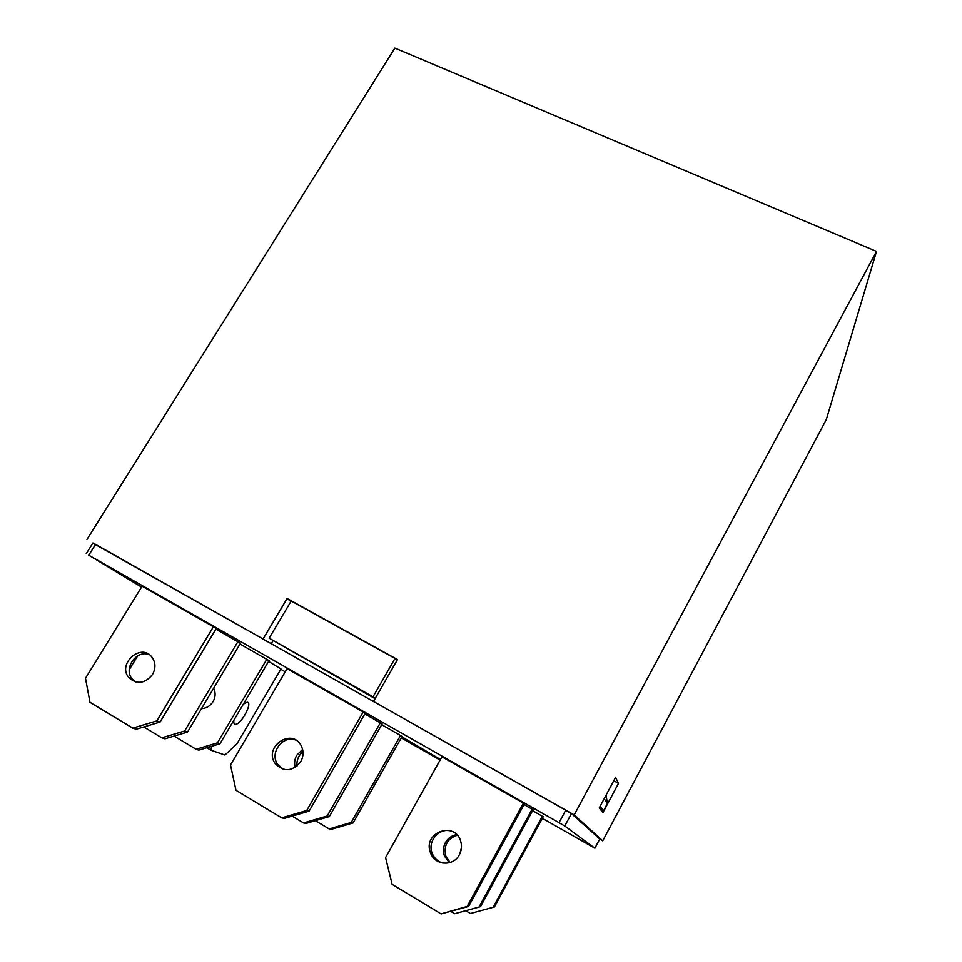 <?xml version="1.0" encoding="UTF-8"?>
<svg xmlns="http://www.w3.org/2000/svg" width="962" height="962" viewBox="0 0 962 962"><rect width="100%" height="100%" fill="white"/><g stroke="black" fill="none" stroke-linecap="round" stroke-linejoin="round"><path stroke-width="1.44" d="M269.156 638.191L373.028 696.825L395.021 658.453L291.197 600.985L269.156 638.191L375.096 698.677M395.021 658.453L397.09 660.293M542.34 818.313L594.877 848.207L564.766 826.009L559.042 822.678L565.74 810.22L373.509 701.442L397.498 659.583L287.109 598.484L263.071 639.008L92.833 543.121M290.897 601.49L287.109 598.484M273.028 640.764L271.272 643.734M599.711 839.104L602.741 840.824L826.322 419.516L876.514 251.395L394.889 48.1L86.965 539.442M401.37 737.662L439.586 758.958L401.863 736.784M211.676 746.271L210.894 750.204L224.952 755.014L236.892 743.903L280.988 668.951L268.59 661.435M494.432 906.938L470.442 913.503L494.432 906.938L543.193 816.75L532.611 810.629M523.412 803.126L441.943 756.781L385.582 857.599L392.135 884.379L441.125 913.9L467.207 906.384L523.412 803.126L524.434 803.835L468.614 906.408L441.125 913.9M187.53 732.046L164.875 738.828L161.832 737.818L184.62 730.988L187.53 732.046L240.464 643.241L215.873 629.148M353.09 822.943L331.144 829.388L329.16 828.919L351.238 822.45L353.09 822.943L402.092 736.399L381.686 724.687M363.203 711.988L287.073 668.674L230.519 764.934L235.979 790.295L281.71 817.856L306.734 810.485L363.203 711.988L365.211 713.239L309.115 811.122L284.259 818.446L281.71 817.856M329.341 816.558L305.808 823.472L303.535 822.943L327.2 815.98L329.341 816.558L382.154 723.881L364.826 713.912M213.408 626.767L142.099 586.195L85.486 678.27L89.983 702.332L132.78 728.114L156.806 720.899L213.408 626.767L216.258 628.499L160.053 722.065L136.171 729.244L132.78 728.114M219.937 743.806L198.737 750.144L196.092 749.254L217.4 742.892L219.937 743.806L269.047 660.641L239.995 644.011M480.519 906.649L454.641 913.72L480.519 906.649L533.068 809.776L524.049 804.533M559.042 822.678L88.769 555.206L141.558 587.085M280.796 669.275L285.233 671.801M401.238 737.902L440.115 760.052M599.771 839.008L594.877 848.207L599.759 838.996L571.44 813.599L564.766 826.009M295.623 740.018C282.624 734.908 269.24 753.054 277.705 764.417L283.453 769.372M306.734 810.485L309.115 811.122M300.769 761.591C303.715 756.036 303.788 750.613 300.974 745.322C291.39 727.44 263.335 747.137 275.144 763.491C283.838 772.33 292.388 771.704 300.769 761.591M302.982 751.647C298.485 755.435 296.5 760.233 297.03 766.053M327.2 815.98L380.363 722.751M295.19 767.399C294.071 763.203 294.588 759.15 296.753 755.254L302.609 749.434M303.535 822.943L292.171 816.113M351.238 822.45L400.529 735.425M329.16 828.919L315.368 820.67M149.086 654.545C136.051 649.603 122.859 669.155 132.455 679.304L135.594 681.974M156.806 720.899L160.053 722.065M152.525 674.47C155.856 668.325 155.712 662.614 152.08 657.347C141.258 642.183 116.534 664.213 129.076 677.885C137.265 684.74 145.082 683.597 152.525 674.47M129.221 669.732L137.65 655.904M184.62 730.988L237.903 641.678M161.832 737.818L143.771 726.959M217.4 742.892L266.811 659.283M213.672 688.179C215.789 692.58 215.584 697.053 213.071 701.611C210.269 706 206.397 708.333 201.479 708.633M196.092 749.254L174.074 736.074M451.479 831.144C439.514 827.079 427.128 841.125 432.142 853.162C434.199 858.32 437.83 861.651 443.037 863.142M467.207 906.384L468.614 906.408M459.355 854.773C461.495 850.733 462.013 846.488 460.918 842.075C455.868 820.285 422.174 832.19 430.507 852.789C434.583 865.499 453.379 866.834 459.355 854.773M457.275 835.256C447.234 838.684 443.446 845.718 445.911 856.36L450.108 862.529M479.256 906.625L532.154 809.15M449.314 862.758L444.456 856.024C442.845 851.37 443.181 846.873 445.466 842.508C448.051 838.082 451.803 835.461 456.709 834.655M454.641 913.72L450.95 911.507M493.35 906.913L542.4 816.197M459.86 853.787L461.435 847.738M470.442 913.503L465.981 910.834M238.071 713.095L239.995 709.836M243.362 704.136L247.186 702.224C253.234 702.236 240.789 725.312 235.269 724.302C233.934 724.109 233.501 722.702 233.958 720.057M210.894 750.204L206.77 747.739M565.74 810.22L571.44 813.599M86.183 553.763L92.929 542.977L95.539 544.372L88.769 555.206M263.071 639.008L95.539 544.372M602.741 840.824L574.206 814.91L373.509 701.442M264.153 639.706L374.326 701.995M618.494 783.381L615.596 777.332L599.266 807.936L602.921 812.613L618.494 783.381L613.768 780.759M876.514 251.395L574.206 814.91M604.304 798.484L600.011 806.541M606.06 795.213L607.407 803.51L604.401 799.061M607.407 803.51L603.487 810.858L600.324 806.709M603.487 810.858L600.035 808.922M373.028 696.825L375.264 698.388M277.705 764.417L275.144 763.491M445.911 856.36L444.456 856.024M432.142 853.162L430.507 852.789M132.455 679.304L129.076 677.885M235.269 724.302L234.199 723.677"/></g></svg>
